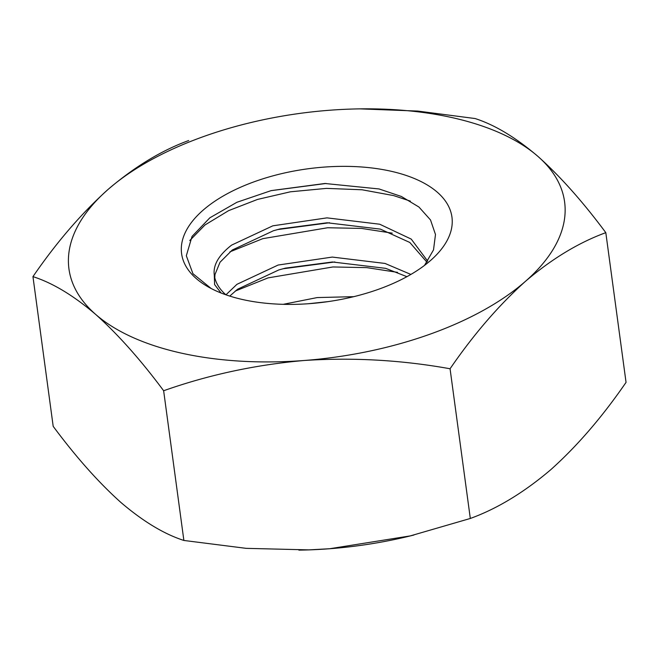 <?xml version="1.0" encoding="UTF-8"?>
<svg xmlns="http://www.w3.org/2000/svg" width="659" height="659" viewBox="0 0 659 659"><rect width="100%" height="100%" fill="white"/><g stroke="black" fill="none" stroke-linecap="round" stroke-linejoin="round"><path stroke-width="0.99" d="M315.307 303.156L323.124 302.292M282.884 268.79L334.871 261.961M235.222 291.072L268.073 277.884L332.927 266.961L366.808 267.636L397.575 272.365M277.579 229.571L329.566 222.742M229.917 251.853L262.776 238.665L327.622 227.75L361.503 228.418L392.27 233.154M270.865 190.69L326.057 183.474M189.776 240.527L205.007 224.958L228.615 210.641L257.471 199.446L290.388 191.802L326.477 188.383L362.088 189.776L393.654 195.599L410.4 201.135M243.204 299.672A136.405 67.169 -7.7 0 0 343.982 298.856A136.405 67.169 -7.7 0 0 430.533 260.503A136.405 67.169 -7.7 0 0 433.325 257.966A136.405 67.169 -7.7 0 0 388.102 170.607A136.405 67.169 -7.7 0 0 203.013 210.254A136.405 67.169 -7.7 0 0 210.402 288.107A136.405 67.169 -7.7 0 0 243.204 299.672M214.793 277.744L214.966 274.564L220.024 262.241L232.281 250.008L273.485 230.724L280.116 228.912L327.152 222.775L380.383 229.126L409.799 242.463L426.958 262.208M410.878 274.432L385.021 263.443L332.293 257.076L278.131 265.042L236.927 284.326L225.946 294.812A106.873 52.629 172.3 0 1 214.307 275.174A106.873 52.629 172.3 0 1 214.299 275.083C212.915 265.182 218.689 255.19 231.622 245.107L272.826 225.823L326.988 217.865L379.716 224.225L411.232 239.093L427.699 261.145M229.752 296.089L237.586 289.227L278.79 269.943L285.421 268.131L332.457 261.985L385.68 268.345L406.908 276.681M308.453 303.733L328.446 301.567M283.213 304.326L317.201 297.571L353.751 296.674M211.16 288.502L192.939 273.691L186.324 255.758L192.033 236.416L209.867 217.799L236.927 202.272L271.17 190.616L324.912 183.49L379.049 188.952L401.422 196.489L418.951 207.041L430.525 219.974L435.484 234.505L433.515 249.893L424.536 265.371M360.127 108.875L417.798 111.074L475.123 118.546C494.794 124.872 515.709 137.467 537.859 156.331C560.199 176.299 582.853 201.745 605.81 232.66L626.05 382.368C602.186 417.04 577.103 446.151 550.784 469.686C523.996 492.462 497.166 508.723 470.312 518.468L410.335 535.891L329.698 548.733L308.84 549.886L246.161 548.346L183.877 540.454L163.638 390.746C140.639 359.814 117.986 334.368 95.687 314.425C73.487 295.496 52.58 282.9 32.95 276.632C56.493 242.339 81.576 213.228 108.216 189.314C134.667 166.743 161.488 150.483 188.688 140.532M183.877 540.454C164.206 534.128 143.291 521.533 121.141 502.669C98.801 482.701 76.147 457.255 53.19 426.34L32.95 276.632M605.81 232.66C578.602 242.611 551.781 258.872 525.33 281.442C498.698 305.364 473.607 334.467 450.064 368.76C401.636 360.045 353.035 357.293 304.244 360.489C255.511 364.757 208.639 374.839 163.638 390.746M470.312 518.468L450.064 368.76M413.967 535.009A250.074 123.142 172.3 0 1 407.773 536.533A250.074 123.142 172.3 0 1 329.698 548.733A250.074 123.142 172.3 0 1 309.013 549.886A250.074 123.142 172.3 0 1 298.873 550.125M251.227 122.467A250.074 123.142 -7.7 0 1 329.302 110.267A250.074 123.142 -7.7 0 1 349.987 109.114A250.074 123.142 -7.7 0 1 537.859 156.331A250.074 123.142 -7.7 0 1 525.33 281.442A250.074 123.142 172.3 0 1 304.244 360.489A250.074 123.142 -7.7 0 1 95.687 314.425A250.074 123.142 -7.7 0 1 108.216 189.314A250.074 123.142 -7.7 0 1 251.227 122.467L248.657 123.085M214.299 275.083L214.603 284.581L221.07 293.008M407.773 536.533L410.343 535.915"/></g></svg>
